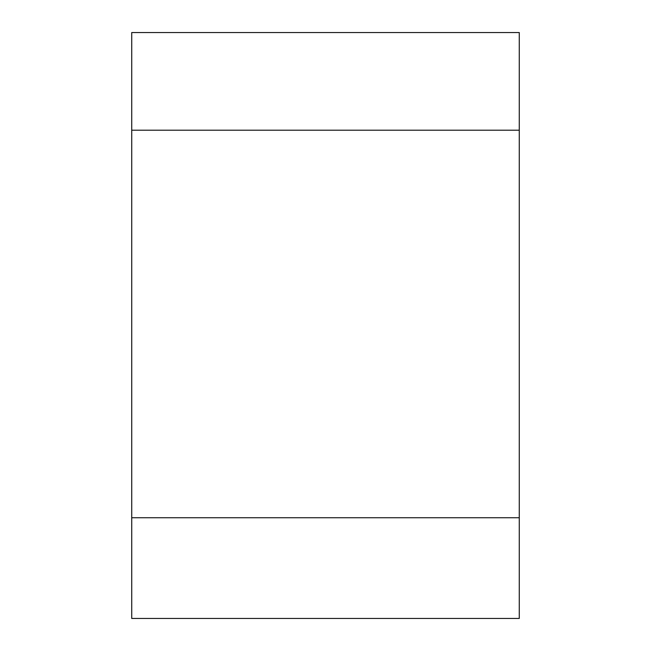 <?xml version="1.0" encoding="UTF-8"?>
<svg xmlns="http://www.w3.org/2000/svg" width="651" height="651" viewBox="0 0 651 651"><rect width="100%" height="100%" fill="white"/><g stroke="black" fill="none" stroke-linecap="round" stroke-linejoin="round"><path stroke-width="0.98" d="M519.27 32.55L519.27 618.45L131.73 618.45L131.73 32.55L519.27 32.55M519.27 517.748L131.73 517.748M519.27 130.2L131.73 130.2"/></g></svg>

